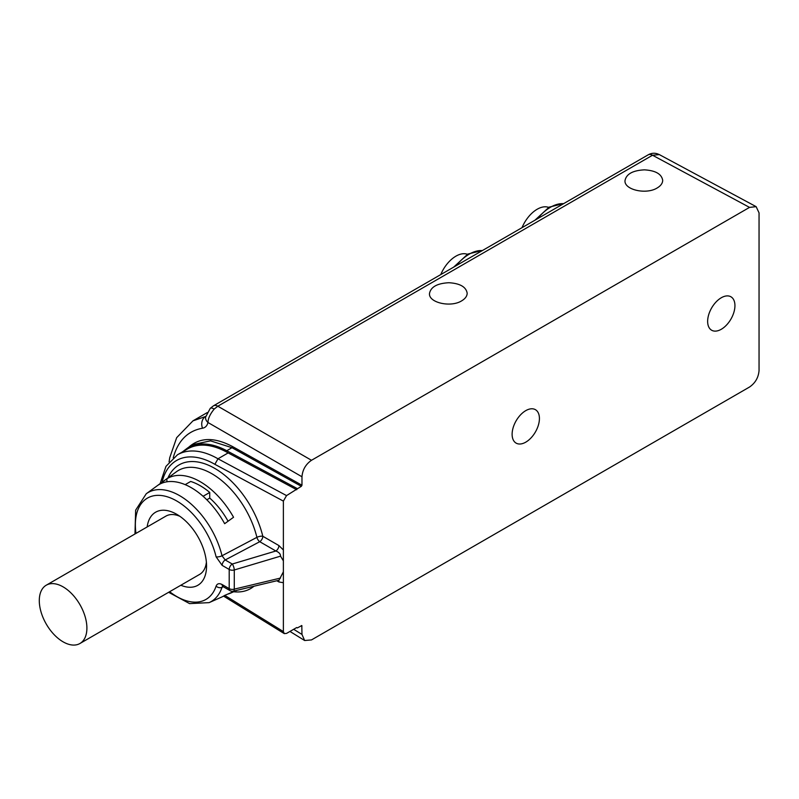<?xml version="1.0" encoding="UTF-8"?>
<svg xmlns="http://www.w3.org/2000/svg" width="799" height="799" viewBox="0 0 799 799"><rect width="100%" height="100%" fill="white"/><g stroke="black" fill="none" stroke-linecap="round" stroke-linejoin="round"><path stroke-width="1.2" d="M461.652 300.853C465.248 298.706 467.095 296.169 467.175 293.233C466.117 286.921 460.034 283.415 448.928 282.726C437.183 283.335 430.701 286.961 429.472 293.613C428.733 302.771 450.776 307.725 461.652 300.853M40.449 609.747A33.668 19.436 60 0 1 46.262 585.198A33.668 19.436 60 0 1 79.93 604.633A33.668 19.436 60 0 1 79.93 643.505A33.668 19.436 60 0 1 40.449 609.747M46.262 585.198L165.922 516.114A33.668 19.436 60 0 1 179.915 516.334M206.392 562.196A33.668 19.436 60 0 1 199.59 574.421L79.93 643.505M203.086 496.279L209.738 492.444A60.604 34.986 60 0 0 190.691 481.447L185.168 484.643M209.738 492.444L209.738 498.097L206.811 499.784M209.738 498.097A53.863 31.101 60 0 1 228.055 521.238M222.931 586.236L223.081 586.616A4.484 2.587 -60 0 1 222.152 584.558L229.203 588.633L229.203 569.457A4.484 2.587 -60 0 1 232.269 564.024A4.484 1.458 73.4 0 1 234.277 569.977L234.277 589.143A4.484 1.638 76.5 0 1 233.418 591.16L278.751 580.294M222.721 586.436L222.012 587.325A4.484 3.266 -161.6 0 1 216.1 586.136C217.168 583.55 219.186 583.03 222.152 584.558M278.961 580.304L283.375 571.824L283.375 560.858L280.529 556.154L234.277 569.977A4.484 2.587 0 0 1 229.203 569.457L222.152 565.382A4.484 2.587 -60 0 1 225.208 559.959L232.269 564.024L275.865 551L259.755 541.702A4.484 2.287 62.1 0 1 256.908 537.347A66.976 38.672 -120 0 0 221.473 480.389A66.976 38.672 -120 0 0 176.429 471.74L146.247 493.762A62.981 36.364 60 0 1 188.724 501.992A62.981 36.364 60 0 1 222.012 555.764L225.208 559.959L259.755 541.702A4.484 2.587 -60 0 0 262.811 536.269A4.484 1.658 -13.7 0 0 256.908 537.347L222.012 555.764A4.484 1.668 166.5 0 1 216.1 556.823A58.507 33.778 -120 0 0 166.811 496.648A58.507 33.778 -120 0 0 135.97 533.402M147.176 526.931A42.197 24.36 60 0 1 176.729 514.296A42.197 24.36 60 0 1 206.561 565.972A42.197 24.36 60 0 1 180.844 585.248M223.301 586.736L222.012 587.325A62.981 36.364 60 0 1 209.108 602.636L221.483 597.153A64.429 37.193 60 0 0 224.659 595.425L233.548 591.6A65.528 37.833 60 0 1 230.891 592.998A65.528 37.833 60 0 1 227.625 594.146M166.891 478.781L158.002 485.213A64.429 37.193 -120 0 1 224.659 523.695L233.548 517.263A65.528 37.833 -120 0 0 166.891 478.781L166.891 481.817M207.271 412.574L192.949 420.853L205.782 416.429M205.663 416.938A8.979 6.262 13 0 0 207.97 422.501C207.141 425.807 205.333 427.715 202.547 428.214A8.979 7.231 -98.7 0 1 205.593 416.459L205.812 416.329M210.267 408.339A8.979 2.856 43.7 0 1 214.212 409.058C210.117 414.052 208.04 418.536 207.97 422.501L301.972 476.773L301.972 485.223L301.343 486.321L286.551 495.6L283.375 501.103L214.871 464.319A76.514 44.175 -120 0 0 162.117 482.177M301.343 486.321L231.99 447.7L210.517 440.858L193.807 444.394M286.551 495.6L217.987 458.786L228.144 452.923A81.009 46.771 -120 0 0 227.845 452.753A81.009 46.771 -120 0 0 187.645 448.908L177.488 454.771A81.009 46.771 60 0 1 217.987 458.786L214.871 464.319M278.132 580.444L278.771 580.364M280.529 556.154C280.579 553.997 279.021 552.279 275.865 551A4.484 2.587 -60 0 0 278.921 545.567L283.375 549.982L283.375 560.858M283.375 571.824L283.375 582.701L278.921 581.972A4.484 2.587 120 0 0 278.521 580.414M205.643 417.018L210.257 408.349L213.453 405.822L648.159 154.846A8.979 5.184 60 0 1 652.533 155.236L217.827 406.212L214.212 409.058M658.965 154.636L652.533 155.236L749.532 207.39L311.5 460.284C305.727 464.279 302.551 469.782 301.972 476.773M213.453 405.822A8.979 5.184 60 0 1 217.827 406.212L311.5 460.284M296.699 627.555L297.338 627.924L301.802 625.577L301.972 634.426L304.649 640.518L311.5 639.919L749.532 387.026C755.305 383.031 758.471 377.537 759.05 370.536L759.05 212.884L756.144 206.661L749.532 207.39M296.709 627.545L286.551 633.407L284.264 633.607L223.55 596.104M224.769 595.375L283.375 631.58L284.264 633.607M283.375 631.58L283.375 582.701M283.375 549.982L283.375 501.103M228.144 452.923L296.709 489.727L227.845 452.753M721.297 297.747A19.306 11.146 -60 0 1 730.945 296.799A19.306 11.146 -60 0 1 730.945 319.081A19.306 11.146 -60 0 1 711.639 330.227A19.306 11.146 -60 0 1 708.683 314.756A19.306 11.146 -60 0 1 721.297 297.747M525.772 410.636A19.306 11.146 -60 0 1 535.42 409.677A19.306 11.146 -60 0 1 535.42 431.969A19.306 11.146 -60 0 1 516.114 443.115A19.306 11.146 -60 0 1 513.158 427.645A19.306 11.146 -60 0 1 525.772 410.636M657.178 187.965C660.773 185.827 662.611 183.281 662.701 180.354C661.642 174.032 655.56 170.537 644.453 169.847C632.708 170.447 626.216 174.072 624.988 180.734C624.259 189.882 646.291 194.846 657.178 187.965M548.653 207.4A25.358 14.642 120 0 0 522.017 227.675M467.395 254.312A25.358 14.642 120 0 0 440.768 274.586M222.152 565.382L216.1 556.823M169.638 591.719A58.507 33.778 -120 0 0 216.1 586.136M223.081 586.616L230.132 590.681A4.484 2.587 -60 0 1 229.203 588.633A4.484 2.587 0 0 0 234.277 589.143L280.529 578.057M202.547 428.214C187.805 430.811 178.027 440.658 173.223 457.757M193.738 444.394L187.845 447.8A81.868 47.261 60 0 1 226.766 450.726L231.99 447.7A0.899 0.549 119.1 0 0 232.619 446.601L301.972 485.223M188.464 447.44C199.68 437.233 214.402 436.953 232.619 446.601M297.338 488.628L226.766 450.726A0.899 0.539 118.2 0 0 226.147 451.805M167.95 477.922A71.451 41.248 60 0 1 216.459 469.403A71.451 41.248 60 0 1 262.811 536.269L278.921 545.567M253.952 586.236A71.451 41.248 60 0 1 233.678 591.759M278.921 581.972L276.824 580.763M293.682 629.292L301.972 634.426M301.972 625.987L301.373 625.597M563.575 203.685A37.253 21.513 120 0 0 537.477 218.746M482.316 250.596A37.253 21.513 120 0 0 456.219 265.658M209.108 602.636L189.603 603.615L168.629 592.299M134.971 533.982L135.65 510.162L146.247 493.762M230.132 590.681A4.484 4.484 0 0 0 233.418 591.16M230.891 592.998L236.933 590.321M192.958 420.863L176.669 437.662L169.728 457.707L169.078 461.932M182.292 452.004L187.845 447.8M177.488 454.771L165.982 466.346L160.11 483.645M648.149 154.846C651.774 152.839 655.41 152.729 659.065 154.517M659.075 154.467L756.074 206.621M289.967 631.44L304.579 640.478M563.794 203.555L549.083 207.151L534.931 220.224M482.536 250.467L467.824 254.062L453.672 267.136"/></g></svg>
